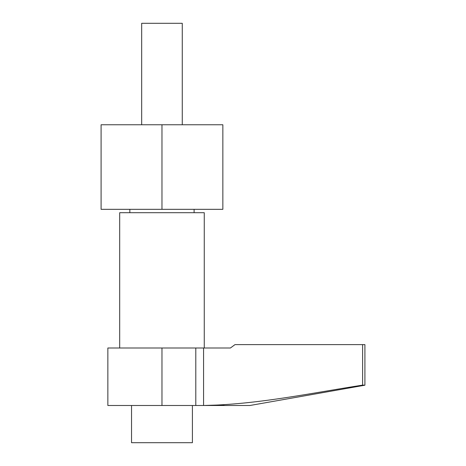 <?xml version="1.0" encoding="UTF-8"?>
<svg xmlns="http://www.w3.org/2000/svg" width="466" height="466" viewBox="0 0 466 466"><rect width="100%" height="100%" fill="white"/><g stroke="black" fill="none" stroke-linecap="round" stroke-linejoin="round"><path stroke-width="0.7" d="M204.254 347.997L204.254 212.706L119.692 212.706L119.692 347.997M224.163 404.814L203.578 405.496L107.856 405.496L107.856 347.997L230.414 347.997L235.004 344.613L362.612 344.613L362.612 385.12L364.907 385.201L364.907 344.613L362.612 344.613M203.578 347.997L203.578 405.496C257.127 404.54 309.826 393.321 362.612 385.12M203.578 405.496L249.91 405.496L364.907 385.201M182.264 124.766L182.264 23.3L141.681 23.3L141.681 124.766M129.839 209.321L129.839 212.706M194.106 209.321L194.106 212.706M161.97 209.321L222.853 209.321L222.853 124.766L101.093 124.766L101.093 209.321L161.97 209.321L161.97 124.766M131.534 405.496L131.534 442.7L192.411 442.7L192.411 405.496M195.796 347.997L195.796 405.496M161.97 347.997L161.97 405.496"/></g></svg>
